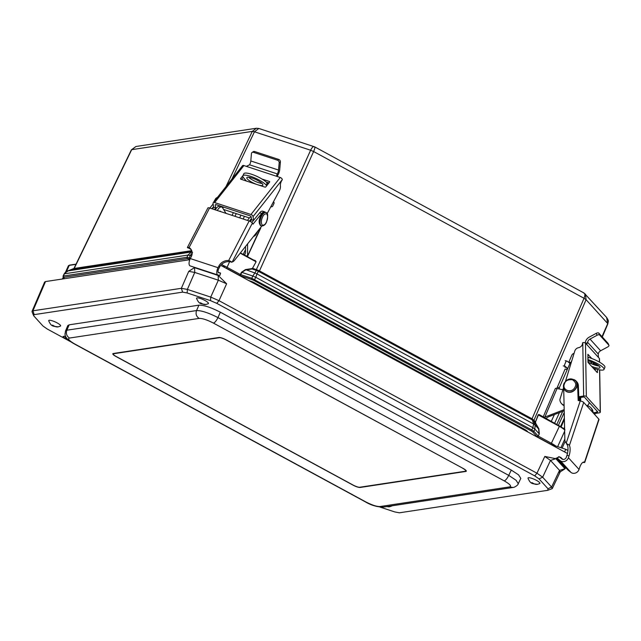 <?xml version="1.0" encoding="UTF-8"?>
<svg xmlns="http://www.w3.org/2000/svg" width="641" height="641" viewBox="0 0 641 641"><rect width="100%" height="100%" fill="white"/><g stroke="black" fill="none" stroke-linecap="round" stroke-linejoin="round"><path stroke-width="0.96" d="M191.523 250.254A8.838 7.452 -31.5 0 0 188.206 247.939L187.452 247.69A2.836 0.889 27.4 0 1 187.452 247.386L207.868 207.972A2.836 0.889 27.4 0 1 208.117 207.796A2.836 0.889 27.4 0 1 209.591 207.98L249.165 220.977A2.836 0.889 27.4 0 1 252.386 223.068L253.035 224.134L261.68 213.493A7.371 3.221 108.2 0 1 264.765 211.859A7.371 3.221 108.2 0 1 265.518 212.403M187.452 247.386A2.836 0.889 27.4 0 1 187.701 247.21A2.836 0.889 27.4 0 1 187.749 247.194L189.087 247.57L209.591 207.98M249.165 220.977L228.661 260.567A8.838 7.452 -31.5 0 0 218.974 265.895L218.044 267.69L190.305 258.579L191.234 256.785A8.838 7.452 -31.5 0 0 191.218 249.694A8.838 7.452 -31.5 0 0 189.087 247.57M218.541 272.729L220.584 273.09L219.919 275.35L218.036 275.045A5.2 2.268 -71.8 0 1 217.884 275.005A5.2 2.268 -71.8 0 1 218.044 267.69M190.305 258.579A5.2 2.268 108.2 0 0 190.145 265.903A5.2 2.268 108.2 0 0 190.297 265.935M228.661 260.567L230.6 261.264A2.836 0.889 27.4 0 1 231.802 262.257L232.282 261.881A5.673 2.476 108.2 0 0 234.318 260.518L261.784 226.073M231.802 262.257L231.048 262.009A8.838 7.452 -31.5 0 0 219.639 266.976L218.709 268.771A2.836 1.242 -71.8 0 0 218.621 272.762A2.836 1.242 -71.8 0 0 218.709 272.786M209.823 208.053L213.132 203.99M211.842 208.718L213.557 206.61M220.584 273.09L218.188 272.297M264.765 211.859L262.746 211.193A7.371 3.221 108.2 0 0 259.661 212.828L251.833 222.459M262.473 217.307C263.571 214.583 265.054 213.485 266.912 214.014C267.946 216.514 267.81 219.086 266.496 221.746C265.462 224.406 263.988 225.512 262.065 225.039C261.015 222.595 261.151 220.015 262.473 217.307M578.783 396.867L579.464 397.612L583.19 397.059A1.066 0.409 -0.9 0 1 584.544 397.292L597.596 411.69A1.066 0.409 -0.9 0 1 597.66 411.826A1.066 0.409 -0.9 0 1 596.939 412.227L593.213 412.772L593.983 413.629L598.942 412.892A2.123 0.825 179.1 0 0 600.208 412.419A2.123 0.825 179.1 0 0 600.369 412.091A2.123 0.825 179.1 0 0 600.256 411.834L586.347 396.499L585.481 343.119L599.383 358.447L599.447 362.117M599.559 362.181L599.503 358.712A2.123 0.825 179.1 0 0 599.383 358.447M598.229 354.008L587.613 342.302A4.255 3.718 137.8 0 1 587.925 341.3A4.255 3.718 137.8 0 1 590.008 339.073L600.625 350.779A4.255 3.718 -42.2 0 0 598.542 353.007A4.255 3.718 -42.2 0 0 598.229 354.008L598.438 357.406M585.481 343.119A2.123 0.825 179.1 0 0 582.773 342.647L582.557 343.031A4.391 3.838 137.8 0 1 578.47 347.694L578.679 347.662A4.391 3.838 -42.2 0 0 574.993 350.483A4.391 3.838 -42.2 0 0 574.785 351.028L565.514 381.243M589.063 402.284A3.189 2.788 137.8 0 1 588.799 403.934A3.189 2.788 137.8 0 1 586.996 405.721M600.625 350.779L607.708 346.949A2.123 0.994 155.6 0 0 608.942 345.779A2.123 0.994 155.6 0 0 608.95 345.307A2.123 0.994 155.6 0 0 608.87 345.179L599.639 335.011A2.123 0.994 155.6 0 0 597.091 335.243L590.008 339.073M608.125 343.552A2.123 0.994 155.6 0 0 608.093 343.408A2.123 0.994 155.6 0 0 608.005 343.28L598.782 333.104A2.123 0.994 155.6 0 0 596.234 333.344L597.091 335.243M585.273 342.959L585.417 342.19A6.618 5.777 137.8 0 1 585.906 340.635A6.618 5.777 137.8 0 1 589.151 337.174L596.234 333.344M591.747 358.503L587.885 354.297L588.109 362.494L597.3 372.629L597.476 369.392M597.42 365.795L597.332 364.849M587.613 342.302L586.739 344.305M582.773 342.647L583.647 396.026A2.123 0.825 -0.9 0 1 586.347 396.499M583.647 396.026L578.783 396.747M595.096 365.162L592.837 362.494M595.257 370.37L595.225 368.735M563.559 387.597L559.889 399.559A7.371 6.442 -42.2 0 0 561.396 403.453A7.371 6.442 -42.2 0 0 564.08 405.12M593.766 363.527A4.391 3.838 137.8 0 1 592.997 363.711L593.205 363.679A4.391 3.838 -42.2 0 0 592.044 364.016M579.464 397.612A7.371 6.442 137.8 0 1 578.919 400.433M564.088 405.689A7.371 6.442 137.8 0 1 562.173 404.311L561.396 403.453M243.892 165.554A2.123 1.234 -141.7 0 0 242.747 165.538A2.123 1.234 -141.7 0 0 242.474 165.755L213.197 202.772A2.123 1.234 38.3 0 1 213.469 202.564A2.123 1.234 38.3 0 1 214.615 202.572L243.892 165.554L280.237 177.485L250.96 214.503L214.615 202.572M277.273 173.903L249.533 164.793A4.255 1.859 108.2 0 0 250.014 163.88A4.255 1.859 108.2 0 0 250.799 160.955L278.539 170.057A4.255 1.859 -71.8 0 1 277.753 172.99A4.255 1.859 -71.8 0 1 277.273 173.903L277.144 176.315M223.405 207.059A3.189 1.394 -71.8 0 1 222.756 208.085M220.808 206.747A3.189 1.394 -71.8 0 1 220.881 206.226M221.137 206.851A3.189 1.394 108.2 0 0 221.385 206.394M267.169 213.597L279.372 190.722A4.391 1.923 108.2 0 0 279.628 190.209A4.391 1.923 108.2 0 0 280.405 185.81L280.429 185.97A4.391 1.923 -71.8 0 1 282.144 180.017L282.304 179.6A2.123 1.234 -141.7 0 0 280.237 177.485M277.249 176.131L277.785 175.257A6.618 2.893 108.2 0 0 278.531 173.847A6.618 2.893 108.2 0 0 279.756 169.288L280.397 161.957A2.123 1.683 -122.6 0 0 278.747 159.449L254.637 151.532A2.123 1.683 -122.6 0 0 253.596 151.524A2.123 1.683 -122.6 0 0 253.323 151.661L252.113 152.43A2.123 1.683 -122.6 0 0 251.44 153.624L250.799 160.955M278.539 170.057L279.188 162.734A2.123 1.683 -122.6 0 0 277.537 160.226L253.427 152.31A2.123 1.683 -122.6 0 0 252.386 152.302A2.123 1.683 -122.6 0 0 252.113 152.43M242.963 175.57L240.607 178.559A0.705 0.489 -9.3 0 0 240.856 179.208L264.877 187.1A0.705 0.489 -9.3 0 0 265.847 186.843L269.597 182.1A0.705 0.489 -9.3 0 0 269.348 181.443L261.961 179.023M249.533 164.793L246.376 166.364M277.753 176.668L276.712 175.53L276.968 174.408M215.624 204.575L215.216 205.088L215.68 207.916L213.661 207.251L213.044 203.493A2.123 1.234 38.3 0 1 213.197 202.772M215.216 205.088A1.066 0.617 38.3 0 1 215.296 204.727A1.066 0.617 38.3 0 1 216.001 204.623L250.126 215.833A1.066 0.617 38.3 0 1 251.16 216.89L251.625 219.711L253.548 220.344M253.62 220.256L253.027 216.626A2.123 1.234 -141.7 0 0 250.96 214.503M268.948 182.917L266.103 181.98M243.235 177.269L241.529 179.432M212.556 208.958A7.371 3.221 -71.8 0 1 213.661 207.251M250.455 221.53A7.371 3.221 -71.8 0 1 251.625 219.711M224.23 210.472L224.598 209.783M215.68 207.916A7.371 3.221 108.2 0 0 214.575 209.615M253.564 236.385A7.371 3.221 108.2 0 0 255.951 234.63L257.954 230.88M245.551 246.432L245.519 252.506L244.798 254.437L244.029 254.838M266.704 185.754L266.159 185.105A13.229 3.133 -155 0 0 255.286 178.15A13.229 3.133 -155 0 0 243.876 175.193A13.229 3.133 -155 0 0 242.859 175.802L243.828 173.727A13.229 3.133 25 0 1 244.846 173.118A13.229 3.133 25 0 1 256.256 176.067A13.229 3.133 25 0 1 267.129 183.022L268.018 184.095M256.312 184.287A8.862 2.099 25 0 1 246.817 177.645A8.862 2.099 25 0 1 247.506 177.245A8.862 2.099 25 0 1 257.001 180.105A8.862 2.099 25 0 1 262.882 185.129A8.862 2.099 25 0 1 262.193 185.537A8.862 2.099 25 0 1 258.94 185.145M247.258 256.584A2.836 0.673 -155 0 0 247.514 256.448A2.836 0.673 -155 0 0 247.49 256.216L245.174 255.455M247.514 256.448L260.719 228.1A2.836 0.673 -155 0 0 260.711 227.908L260.558 227.611M260.591 227.659L247.49 256.216M242.859 175.802A13.229 3.133 -155 0 0 243.54 177.677L246.32 181.002M233.356 212.66L232.098 215.368M245.255 253.796L244.798 254.437M247.522 255.719L247.594 243.876M251.44 218.605A7.564 3.301 108.2 0 0 249.597 221.129M273.459 201.811A1.418 1.346 163.7 0 1 273.963 203.477L272.802 205.977A1.418 1.346 163.7 0 1 270.935 206.698L270.863 206.674M248.612 177.22A8.862 2.099 -155 0 0 262.057 183.478M217.299 210.512A7.564 3.301 -71.8 0 1 221.658 207.027L219.639 206.362A7.564 3.301 108.2 0 0 215.28 209.847M251.168 216.922A7.564 3.301 108.2 0 0 247.586 220.456M221.658 207.027A7.564 3.301 -71.8 0 1 222.595 207.828L226.017 213.373M220.76 211.65A3.189 1.394 108.2 0 0 220.296 211.177A3.189 1.394 108.2 0 0 219.639 211.282M205.993 304.475C200.777 303.642 199.223 304.491 196.547 298.377A6.522 1.41 24.4 0 1 197.051 297.881A6.522 1.41 24.4 0 1 204.479 300.228A6.522 1.41 24.4 0 1 208.277 303.69L205.993 304.475A6.514 6.033 81.4 0 1 202.404 303.826L200.385 302.736L202.404 303.826M58.163 326.878C52.947 326.045 51.392 326.902 48.708 320.788A6.522 1.41 24.4 0 1 49.221 320.284A6.522 1.41 24.4 0 1 56.648 322.631A6.522 1.41 24.4 0 1 60.446 326.101L58.163 326.878A6.514 6.033 81.4 0 1 54.565 326.237L52.554 325.147L54.565 326.237M462.946 468.451A5.432 1.178 24.4 0 1 465.871 470.999A5.432 1.178 24.4 0 1 465.462 471.223L359.745 487.248A5.432 1.178 24.4 0 1 353.175 485.093L116.181 356.492A5.432 1.178 24.4 0 1 113.257 353.944A5.432 1.178 24.4 0 1 113.665 353.728L219.39 337.703A5.432 1.178 24.4 0 1 225.961 339.858L462.994 468.355M564.609 383.438C565.466 380.658 568.062 379.416 572.389 379.72C575.618 381.916 576.531 384.304 575.113 386.892C572.221 394.111 561.075 390.281 564.609 383.438M546.324 418.06L546.012 419.15L546.324 418.06L548.392 416.858L564.208 410.777M571.908 360.394L570.963 362.614A1.418 0.609 -73.2 0 1 570.089 363.463A1.418 0.609 -73.2 0 1 569.953 363.375L558.792 388.887M587.853 360.747A8.862 2.003 23.1 0 1 596.314 364.232A8.862 2.003 23.1 0 1 599.984 367.726A8.862 2.003 23.1 0 1 599.295 368.134A8.862 2.003 23.1 0 1 591.571 366.315M556.572 388.446A2.836 1.218 106.8 0 0 557.374 387.164L565.122 369.024L567.165 369.633L566.916 367.758L564.873 367.141M568.711 362.389A1.418 0.609 106.8 0 0 568.92 361.997L571.812 355.226A2.836 2.476 137.8 0 1 574.064 353.375M593.221 368.134L596.162 369.016A13.229 2.997 -156.9 0 0 603.998 369.448A13.229 2.997 -156.9 0 0 587.829 359.577M587.797 357.173L588.414 357.358A13.229 2.997 23.1 0 1 604.904 367.325L603.998 369.448M564.176 409.639L544.321 417.291A2.836 0.641 23.1 0 0 543.223 417.187M543.111 417.123L555.354 388.478A2.836 0.641 -156.9 0 1 556.636 388.462L562.91 389.72M545.195 418.261L544.321 417.291M564.593 427.868L563.263 428.372M586.619 405.649L587.485 405.825A7.564 6.602 137.8 0 1 590.77 407.66L591.539 408.509A7.564 6.602 137.8 0 1 593.085 412.772M587.901 361.941A8.862 2.003 -156.9 0 0 598.958 366.043M569.873 363.287L567.149 361.179A1.418 0.913 -78.1 0 0 566.892 361.067A1.418 0.913 -78.1 0 0 565.835 361.861L564.753 364.4A1.418 0.913 -78.1 0 0 564.977 366.259L566.916 367.758M579.921 397.54A7.564 6.602 137.8 0 1 579.472 400.753M590.77 407.66A7.564 6.602 137.8 0 1 592.308 411.923M580.458 400.954A7.564 6.602 -42.2 0 0 580.538 397.452M239.694 217.868L240.928 215.144M244.421 216.297L243.187 219.014M585.465 294.131L586.082 299.7L607.58 323.401L606.682 317.519L584.111 293.065L314.699 146.877L258.836 128.464L254.461 131.79L310.637 150.234L256.376 269.516L255.839 270.23L252.097 269.004L245.639 269.957L241.793 272.409L240.704 274.636L251.785 278.282L251.705 279.484L240.623 275.838L240.359 274.516L241.473 272.257L245.487 269.565L251.945 268.611L252.097 269.004L252.866 268.363L258.852 270.558L532.407 418.99L535.331 421.634L535.395 422.723L538.849 428.749L539.329 433.885L537.623 437.106L550.899 444.309L559.361 426.353L538.392 414.975L535.564 421.786L538.16 414.831L539.169 414.999L538.945 414.455L539.682 415.264M606.682 317.519L606.682 317.519C609.19 321.79 608.285 320.492 607.82 323.945L602.316 336.998M538.849 428.749L533.961 421.145L533.993 420.159L586.082 299.7L584.031 298.265L531.685 419.623L259.092 271.712L313.617 151.532L310.637 150.234C312.175 147.15 313.433 146.036 314.394 146.893C315.228 146.813 314.963 148.359 313.617 151.532L584.031 298.265C585.297 295.044 585.121 293.266 583.502 292.921M258.836 128.464L256.328 128.256L135.972 146.493L131.693 149.674L252.298 131.397L256.344 128.256M253.451 259.95L255.366 260.583L256.104 261.784L252.538 268.21L256.104 261.784M74.06 268.948L74.027 268.475L191.699 250.663M551.228 421.53L554.393 414.551M565.001 429.895L559.409 425.969L538.945 414.455L539.169 414.999L538.392 414.975M255.366 260.583L255.03 260.823L255.775 261.624L240.183 253.163M255.246 260.919L240.407 252.883L255.246 260.919M74.027 268.475L73.218 269.164L73.266 269.645L74.196 268.467L131.693 149.674M564.368 418.108L560.53 426.594M554.585 423.348L559.449 412.612M533.833 419.959L533.961 421.145M532.407 418.99L532.326 419.927L533.745 420.889L535.083 425.039L533.641 424.038L532.326 419.927L531.685 419.623M258.852 270.558L258.451 271.319L259.092 271.712M256.777 269.621L256.376 270.382L258.451 271.319L256.945 273.891L254.854 272.986L256.376 270.382L255.839 270.23M249.157 217.852L248.828 218.581M235.007 216.329L236.241 213.605M73.218 269.164L67.609 270.967L67.553 271.48M556.765 424.534L562.742 411.346M564.24 412.451L558.375 425.408M555.747 446.008A11.81 2.556 24.4 0 0 551.637 443.42L538.136 436.032L536.942 436.633L532.703 431.954L533.897 431.361L538.136 436.032L539.329 433.885M538.608 428.933L539.097 433.733L534.882 429.085L535.083 425.039L538.608 428.933M532.831 427.651L533.641 424.038L256.945 273.891L255.791 277.321L532.831 427.651L534.882 429.085L533.897 431.361L531.846 429.927L532.831 427.651M192.052 251.889L67.609 270.967L64.429 273.803L188.013 255.07L191.05 252.258L192.564 252.53L190.177 255.463L191.619 255.935M241.473 272.257L252.81 276.031L254.854 272.986L245.487 269.565M222.884 265.27A11.81 2.556 24.4 0 1 227.082 267.313L226.353 268.202L239.63 275.406L240.359 274.516L227.082 267.313L229.63 261.68M248.724 280.534L250.743 281.199A5.721 1.234 24.4 0 1 254.749 282.945L524.442 429.278A5.721 1.234 24.4 0 1 527.198 431.209L527.968 432.066M63.259 276.776L63.339 276.039L186.948 257.305L190.521 258.163M251.785 278.282L531.838 429.943L531.109 430.84L254.02 280.486L255.791 277.321L252.81 276.031L251.785 278.282M392.076 505.797A6.522 1.41 24.4 0 1 391.915 505.957L389.632 506.743A6.514 6.033 81.4 0 1 387.108 506.55M565.683 467.521L565.033 468.811L555.867 458.716L558.84 456.769M218.485 275.117L218.293 275.542L194.519 267.337M465.855 471.439A5.905 1.282 -155.6 0 0 466.303 471.199A5.905 1.282 -155.6 0 0 463.123 468.427L226.129 339.834A5.905 1.282 -155.6 0 0 218.99 337.486L113.273 353.512A5.905 1.282 -155.6 0 0 112.832 353.752A5.905 1.282 -155.6 0 0 116.005 356.524L352.999 485.117A5.905 1.282 -155.6 0 0 360.138 487.464L465.855 471.439L466.191 470.702M69.468 338.055C66.64 336.148 65.775 333.536 66.864 330.211L65.518 330.988L65.045 334.306C64.885 338.36 71.327 342.254 74.492 344.017L74.933 344.081C69.196 340.788 67.377 338.777 69.468 338.055L199.143 318.401C202.404 318.313 207.163 319.875 213.421 323.088L504.195 480.87C509.932 484.163 511.758 486.174 509.667 486.896L379.985 506.55C376.724 506.638 371.964 505.076 365.707 501.863L74.933 344.081M509.667 486.896L512.928 487.481C514.298 487.617 518.321 485.013 518.248 483.723L516.149 480.317L508.738 475.374C507.167 478.539 505.653 480.373 504.195 480.87M518.248 483.723L520.804 478.394L518.577 474.861L511.278 470.069L508.738 475.374L217.964 317.591C208.549 312.824 201.41 310.476 196.547 310.565C195.457 313.882 196.322 316.494 199.143 318.401M511.278 470.069L220.328 312.199C210.977 307.416 203.838 305.068 198.918 305.164L69.156 324.827L67.818 325.572L65.518 330.988M70.935 341.877L47.298 329.049L42.995 326.037L34.045 316.181L33.572 315.492L34.213 314.635L182.629 292.144L187.164 292.969L210.528 300.645L216.778 303.361L534.738 475.894L539.041 478.899L547.991 488.762L547.823 490.301L399.407 512.8L394.872 511.967L380.217 507.151M565.066 468.763L559.537 470.374L560.202 471.936L552.254 488.618L547.823 490.301M64.949 336.621A3.694 0.801 -155.6 0 0 63.082 336.517A3.694 0.801 -155.6 0 0 65.07 338.256L68.779 340.267M64.997 333.592L65.07 334.49M552.254 488.618L551.597 487.048L542.647 477.192L536.958 473.21L218.998 300.677L210.729 297.087L187.364 289.411L181.355 288.314L32.939 310.805L32.05 311.31L32.09 311.943L33.572 315.492M189.808 259.693L45.503 281.567L44.614 282.064L32.05 311.31M565.033 468.811L559.313 472.417M547.991 488.762L551.597 487.048L559.537 470.374L550.499 460.422L544.81 456.432L555.867 458.716M218.293 275.542L226.618 283.779L218.349 280.189L194.752 272.441L188.742 271.343L194.367 267.682M559.208 456.825L560.851 457.474L562.814 459.381M567.477 453.499L220.72 265.342M567.95 450.487L565.755 449.293L564.569 451.921M539.041 478.899L542.647 477.192L550.499 460.422L555.899 458.668M218.309 275.486L194.391 267.626M565.755 449.293L551.372 444.574M224.823 267.417L221.866 264.156M537.47 484.34C532.246 483.506 530.692 484.356 528.016 478.242A6.522 1.41 24.4 0 1 528.521 477.737A6.522 1.41 24.4 0 1 535.948 480.085A6.522 1.41 24.4 0 1 539.746 483.554L537.47 484.34A6.514 6.033 81.4 0 1 533.873 483.691L531.862 482.601L533.873 483.691M584.592 462.465A2.836 0.745 18.4 0 1 584.552 462.482A2.836 0.745 18.4 0 1 583.43 462.49L584.592 462.465M573.975 379.6A7.371 6.442 -42.2 0 1 576.099 381.066A7.371 6.442 -42.2 0 1 577.597 384.856L578.174 400.497L580.249 400.913A2.836 0.745 18.4 0 1 583.711 402.444L598.854 419.142A2.836 0.745 18.4 0 1 599.006 419.526L584.776 462.321M569.064 455.799L568.415 457.738A5.2 4.543 137.8 0 1 560.41 460.759L557.43 458.419L558.96 456.624L561.933 458.964A2.836 2.476 -42.2 0 0 566.299 457.321L566.948 455.374L569.064 455.799A8.838 3.614 101.3 0 0 569.424 445.407L583.711 402.444M598.854 419.142L584.568 462.105A8.838 3.614 101.3 0 0 584.312 462.025A8.838 3.614 101.3 0 0 579.68 467.497L579.031 469.444L568.415 457.738M566.948 455.374A8.838 3.614 101.3 0 0 566.748 444.101L566.243 443.027A5.673 4.952 -42.2 0 1 566.019 442.795L566.58 443.42M566.46 443.78A2.836 0.745 18.4 0 1 568.198 444.389L569.424 445.407M560.41 460.759L571.027 472.465A5.2 4.543 -42.2 0 0 579.031 469.444M563.695 388.101L564.857 439.806A5.673 4.952 -42.2 0 0 566.019 442.795M571.027 472.465L568.046 470.125L557.43 458.419M594.96 413.485L595.016 414.903M578.927 400.641L578.366 385.706A7.371 6.442 -42.2 0 0 576.868 381.916L576.099 381.066M594.223 413.589L594.239 414.054M188.206 247.939L187.749 247.194M230.6 261.264L231.048 262.009M219.639 266.976L218.974 265.895M232.282 261.881L252.386 223.068M259.661 212.828L261.68 213.493M261.272 225.912A7.091 3.093 -71.8 0 1 261.063 225.864A7.091 3.093 -71.8 0 1 260.951 216.57A7.091 3.093 -71.8 0 1 265.486 212.395A7.091 3.093 -71.8 0 1 265.678 212.475M261.352 216.706A7.091 3.093 -71.8 0 1 265.887 212.524C268.018 212.74 268.234 215.857 266.552 221.866C265.598 224.582 263.9 225.961 261.464 225.993A7.091 3.093 -71.8 0 1 261.352 216.706M217.363 197.508A7.091 3.093 108.2 0 0 214.759 200.801M599.567 369.865L600.256 411.834M608.87 345.179L608.005 343.28M596.827 364.529L594.936 364.809M597.412 365.386L596.386 365.538M597.524 372.229L597.011 372.309M587.501 342.911L585.553 343.199M596.939 412.227L596.923 410.945M599.639 335.011L598.782 333.104M253.427 152.31L254.637 151.532M253.027 216.626L282.304 179.6M269.348 181.443L269.476 182.244M240.607 178.559L240.704 179.135M280.397 161.957L279.188 162.734M277.537 160.226L278.747 159.449M243.243 254.413L245.535 249.493M266.159 185.105L267.129 183.022M575.498 380.834A7.091 6.194 137.8 0 1 575.578 380.914A7.091 6.194 137.8 0 1 576.387 387.669A7.091 6.194 137.8 0 1 565.074 390.441A7.091 6.194 137.8 0 1 565.001 390.353M575.426 380.746A7.091 6.194 137.8 0 1 576.235 387.501A7.091 6.194 137.8 0 1 564.921 390.265L565.074 390.441C569.392 393.566 573.174 392.685 576.435 387.789C577.509 385.201 577.221 382.909 575.578 380.914L575.426 380.746C571.107 377.613 567.325 378.494 564.056 383.39C562.99 385.986 563.279 388.278 564.921 390.265M557.374 387.164L559.409 387.781L558.928 388.911M546.565 417.844L546.164 418.781M570.963 362.614L568.92 361.997M588.414 357.358L587.821 358.744M544.858 417.067L557.053 388.534M564.4 419.294L561.123 426.954M563.263 365.899L564.977 366.259M189.031 258.9L190.177 255.463L188.013 255.07L186.948 257.305L187.348 258.595L190 259.22M601.987 336.645L607.5 324.138M590.69 363.415L591.339 361.877M538.16 414.831L538.945 414.455M226.009 186.579L252.298 131.397L254.461 131.79L231.914 179.111M191.883 251.192L73.451 269.148M75.959 264.356L69.26 265.374L66.52 271.431M63.571 277.93L63.139 278.891M559.433 425.993A11.338 2.452 24.4 0 1 564.625 429.566M535.564 421.786L535.636 422.547M252.538 268.21L251.945 268.611M76.063 264.132L69.589 265.118A0.473 0.441 81.4 0 0 69.26 265.374A11.81 2.556 -155.6 0 0 68.371 265.855L65.55 272.105M539.009 414.895L559.361 426.353A11.81 2.556 24.4 0 1 564.633 429.919M557.67 446.641L564.665 431.193M564.841 439.029L560.915 447.706M64.429 273.803L63.339 276.039L63.739 277.329L187.348 258.595M553.944 446.16A10.865 2.356 -155.6 0 0 550.899 444.309M537.623 437.106L536.942 436.633M531.109 430.84L532.703 431.954M251.705 279.484L254.02 280.486M240.623 275.838L239.63 275.406M64.404 278.699L63.739 277.329M63.675 277.898L63.026 276.207L64.108 273.963C65.43 272.04 66.584 271.039 67.585 270.967L73.947 268.499L131.381 149.842L135.972 146.493M524.442 429.278L524.13 429.975M254.749 282.945L254.437 283.634M210.528 300.645L210.729 297.087L218.349 280.189L218.148 275.438M187.164 292.969L187.364 289.411L194.752 272.441L194.552 267.69M365.274 501.799L365.707 501.863M512.928 487.481L383.246 507.135L379.985 506.55M220.328 312.199L217.964 317.591C216.386 320.756 214.879 322.591 213.421 323.088M198.918 305.164L196.547 310.565L66.864 330.211L69.156 324.827M34.213 314.635L32.939 310.805L45.503 281.567M544.81 456.432L536.958 473.21L534.738 475.894M226.618 283.779L218.998 300.677L216.778 303.361M188.742 271.343L181.355 288.314L182.629 292.144M65.07 338.256L65.422 337.486M66.464 338.184L64.957 336.357A2.893 0.625 24.4 0 1 65.542 336.205M562.494 459.285L560.851 457.474M565.001 468.699L555.963 458.74M565.346 468.146L556.18 458.043M560.571 457.321L562.245 459.164M66.952 338.48L66.584 338.248A1.979 0.425 24.4 0 1 66.079 337.262M580.249 400.913L566.243 443.027M566.748 444.101L568.198 444.389M577.597 384.856L578.366 385.706M190.145 265.903L217.884 275.005M261.464 225.993L261.063 225.864C258.756 223.877 258.539 220.76 260.398 216.522C261.824 213.485 263.523 212.107 265.486 212.395L265.887 212.524M213.517 202.372L215.761 198.446L217.644 197.148M223.605 209.463L249.421 217.94M600.369 412.091L599.688 369.889M608.95 345.307L608.093 343.408M465.871 470.999L466.079 470.542M113.257 353.944L113.473 353.479M565.186 360.707L566.892 361.067M591.09 363.591L591.747 362.037M63.139 277.417L62.425 279.003M68.371 265.855L69.589 265.118M565.154 441.369L562.101 448.099M64.292 278.715L63.363 277.689M386.787 506.598L389.632 506.743M383.246 507.135C376.9 506.983 370.907 505.204 365.266 501.799L74.492 344.017M64.957 336.357L65.166 335.035"/></g></svg>
